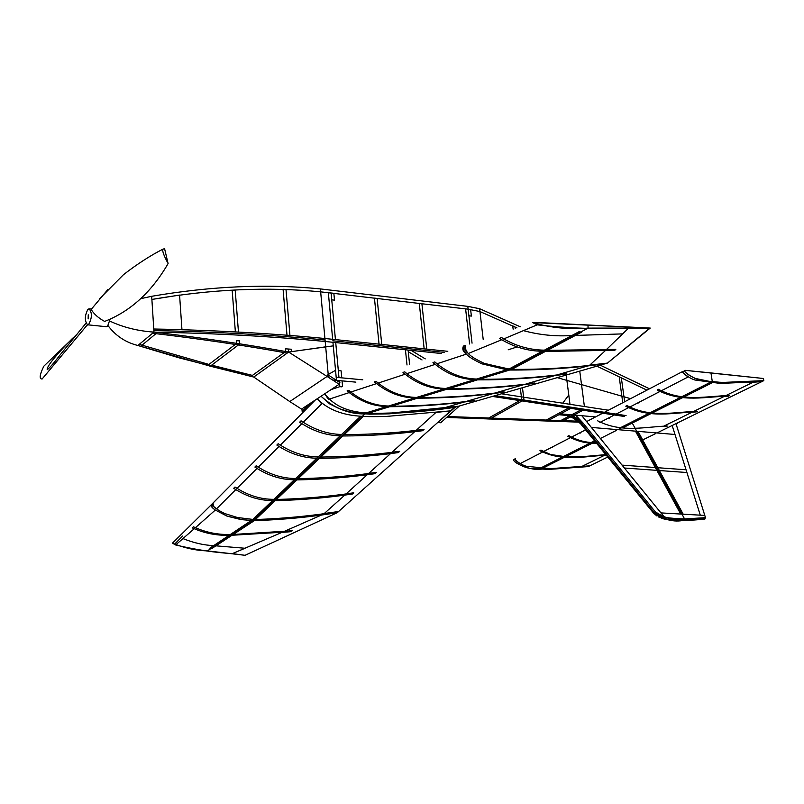 <?xml version="1.0" encoding="UTF-8"?>
<svg xmlns="http://www.w3.org/2000/svg" width="804" height="804" viewBox="0 0 804 804"><rect width="100%" height="100%" fill="white"/><g stroke="black" fill="none" stroke-linecap="round" stroke-linejoin="round"><path stroke-width="1.21" d="M683.259 371.197L683.048 371.307C680.345 371.247 688.676 378.131 694.917 380.011L720.143 383.428L761.86 381.588L656.948 432.954L763.8 380.644L722.052 382.473L703.259 380.754C695.983 380.372 681.953 371.217 684.938 370.322L763.458 378.493L763.8 380.644L761.86 381.588L753.016 382.252L725.339 395.869L729.741 395.528L728.504 396.131L729.741 395.528C707.259 395.849 683.31 402.543 658.416 389.297L660.978 390.955L688.134 376.945C683.169 373.468 681.48 371.599 683.048 371.307L683.259 371.197M515.625 458.581L515.424 458.682C512.862 458.702 520.52 464.722 526.369 466.26L550.127 468.662L589.794 465.838L588.247 466.591L548.609 469.425L530.881 468.4C524.017 468.26 511.073 460.36 513.917 459.466L515.625 458.581M539.846 468.43L542.067 468.541L564.599 457.174L562.358 457.054L539.846 468.43M709.269 382.845L711.62 383.036L684.244 396.834L681.913 396.663L709.269 382.845M680.686 397.276L683.018 397.457L652.486 412.854L650.185 412.693L680.686 397.276M649.009 413.286L651.31 413.447L622.859 427.798L620.577 427.648L649.009 413.286M594.608 440.763L591.563 442.3L593.824 442.441L595.352 441.667M590.478 442.853L592.739 442.984L565.644 456.652L563.403 456.531L590.478 442.853M596.538 443.125C586.96 443.728 577.383 441.426 567.795 436.22L568.87 435.667L567.795 436.22L570.257 437.758L543.404 451.607L540.981 450.109L539.946 450.642C562.79 462.3 585.352 455.968 606.407 455.245L604.206 455.456L581.362 466.692L589.794 465.838L607.834 457.004L588.247 466.591L539.444 469.255C531.193 470.621 511.515 462.622 513.917 459.466L515.424 458.682C513.927 458.983 515.464 460.642 520.047 463.657L542.368 452.149L539.946 450.642L540.981 450.109L550.449 454.471L564.83 456.612L583.473 456.582L605.894 454.622M663.23 426.421L667.561 426.04C645.461 426.592 621.864 433.316 597.613 420.783L600.116 422.351L628.316 407.799L625.793 406.191L626.959 405.588C651.521 418.462 675.3 411.748 697.581 411.306L693.219 411.668L724.102 396.483L728.504 396.131C706.023 396.462 682.073 403.156 657.2 389.92L658.416 389.297L657.2 389.92L659.762 391.578L629.492 407.196L626.959 405.588L625.793 406.191C650.335 419.055 674.114 412.341 696.395 411.889L692.023 412.251L663.23 426.421M655.24 433.798L642.687 439.939L655.24 433.798M552.619 447.456L551.614 447.376M638.909 402.975L637.873 402.874M609.472 418.15L608.437 418.06M585.684 429.798L571.332 437.205L568.87 435.667C577.915 440.672 586.97 442.964 596.045 442.532M580.619 433.014L579.604 432.934M670.466 386.704L669.42 386.603M664.888 518.721L654.335 512.781L653.752 513.032L664.305 518.972L664.888 518.721L664.536 517.314L664.888 518.721L664.305 518.972C677.953 520.701 691.38 520.731 704.585 519.062L683.882 520.319L684.566 518.922L632.256 423.055L684.566 518.922L705.49 517.665L676.094 424.009L677.209 423.045L675.36 423.939L676.094 424.009L705.49 517.665L704.435 519.103L705.49 517.665C692.304 519.424 678.646 519.314 664.536 517.314L581.845 415.718L595.543 416.924L573.976 415.025L583.071 410.201L580.92 409.879L571.614 414.824L560.559 413.849L558.901 414.733L566.941 415.437M581.202 423.959L573.624 418.11L565.312 414.954L572.448 417.477L581.202 423.959L581.764 423.668L580.97 424.02L580.197 423.246L653.752 513.032C663.993 519.917 674.033 522.349 683.882 520.319L684.475 520.077C674.626 522.097 664.576 519.665 654.335 512.781L653.752 513.032L581.202 423.959L581.764 423.668L579.262 419.618L575.644 415.176L581.845 415.718L591.372 427.426L674.988 434.482L672.174 425.507L700.284 515.173L704.786 515.434L660.938 512.902L664.536 517.314L655.391 511.937L582.799 422.783L575.644 415.176L565.312 414.954L573.232 418.07L579.774 422.864M581.764 423.668L574.177 417.819L565.865 414.663L574.177 417.819L581.764 423.668L582.799 422.783L581.764 423.668L654.335 512.781L655.391 511.937L654.335 512.781L581.764 423.668L579.262 419.618L570.81 414.753L565.312 414.954L573.674 418.321L580.95 423.989L653.511 513.073L580.197 423.246M664.014 518.982L661.531 518.228L653.511 513.073L656.737 515.877M683.199 514.188L637.994 431.356L635.451 431.145L680.686 514.037L683.199 514.188M622.055 465.114L655.31 467.536L656.848 470.35L624.417 468.018L622.055 465.114M686.053 469.777L657.843 467.727L659.38 470.541L686.907 472.511L686.053 469.777M459.446 405.97L440.703 422.763L438.19 422.552L439.165 421.165M455.335 407.156L437.667 422.512M303.842 411.558L302.163 411.417L309.992 403.528M301.942 408.834L302.163 411.417M355.86 382.141L336.464 380.352L355.86 382.141L342.042 380.865L342.574 386.593L342.042 380.865L339.258 380.614L339.821 386.664L341.821 386.845M362.795 379.81L338.976 377.599L335.72 342.574L332.936 342.283L333.268 345.861L332.936 342.283L325.198 341.489L328.474 377.327L332.484 379.99L336.464 380.352L327.841 374.744L339.911 382.593L339.177 384.272L327.107 376.423L327.841 374.744L335.539 370.312L336.464 380.352L336.193 377.337L362.795 379.81L338.976 377.599L335.72 342.574L338.976 377.599L341.76 377.86L341.107 370.845L338.323 370.584L338.976 377.599L336.193 377.337L333.268 345.861L288.626 352.051C245.923 344.333 201.04 337.68 153.976 332.102L151.685 296.294L151.886 299.44L179.583 295.078L181.945 329.57L153.775 329.007L151.886 299.44C211.392 289.159 267.652 286.626 320.665 291.852L468.139 309.188L479.948 311.55L516.972 327.901M331.117 389.588L339.821 386.664M339.258 380.614L338.072 381.397M577.815 421.175L447.657 416.532M446.622 417.457L578.981 422.15L446.622 417.457M213.07 502.982L213.341 506.349L218.849 510.46L224.849 513.585L237.351 517.485L252.918 519.424L209.844 548.177L212.316 548.197L215.854 545.836L245.079 548.258L232.346 553.624C214.125 552.529 195.211 549.634 175.604 544.961L194.136 528.821L192.307 527.856L193.452 526.811L195.292 527.806L215.281 510.088L211.683 506.922L211.442 504.621L212.246 507.636L215.01 509.907L227.452 516.248L240.456 519.444L253.33 520.66L207.422 550.881L245.059 555.303L252.989 551.634L245.059 555.303L250.768 552.66L245.059 555.303L232.346 553.624L281.933 532.409L290.053 531.756L231.964 535.263L233.19 534.469L292.254 530.761L290.053 531.756L292.254 530.761L284.144 531.444L322.062 514.781L337.328 512.65C310.907 517.002 283.219 519.685 254.245 520.69L212.316 548.197L209.844 548.177L213.683 545.635C203.734 545.202 193.493 542.851 182.97 538.59L175.604 544.961L172.468 543.162L211.884 504.178M337.328 512.65L252.989 551.634L337.328 512.65L338.595 511.515L324.283 513.515L344.936 494.962L352.443 494.008L353.76 492.822C329.117 496.56 303.349 498.771 276.455 499.465L275.189 500.671C302.073 499.967 327.821 497.746 352.443 494.008L353.76 492.822L346.243 493.787L367.398 474.591L374.986 473.677L376.342 472.45C351.459 476.068 325.419 478.139 298.214 478.651L296.907 479.908C324.092 479.375 350.122 477.295 374.986 473.677L376.342 472.45L368.755 473.365L390.684 453.476L398.342 452.592L399.749 451.325C374.634 454.813 348.323 456.722 320.806 457.064L319.449 458.36C346.946 458.009 373.237 456.089 398.342 452.592L399.749 451.325L392.091 452.2L414.844 431.557L422.572 430.723L424.04 429.406C398.683 432.753 372.091 434.502 344.263 434.642L342.846 435.989C370.654 435.838 397.236 434.08 422.572 430.723L424.04 429.406L416.301 430.24L435.909 412.452L450.652 410.854L338.595 511.515C312.163 515.856 284.455 518.53 255.461 519.535L254.245 520.69L242.406 519.726L226.748 515.997L214.799 509.756L212.166 507.545L211.432 504.631L172.458 543.162C184.257 547.986 195.905 550.559 207.422 550.881L253.33 520.66C282.646 519.756 310.645 517.083 337.328 512.65L454.491 407.407L450.652 410.854L385.86 416.472C364.654 416.804 336.775 418.432 317.188 398.774L321.67 403.819L303.108 422.371L301.048 420.814L299.671 422.19C312.756 431.024 326.263 435.567 340.182 435.808L341.599 434.451C327.66 434.21 314.143 429.658 301.048 420.814L299.671 422.19L301.731 423.738L280.204 445.235L278.184 443.718L276.857 445.044C289.741 453.677 303.058 458.059 316.816 458.2L318.173 456.903C304.404 456.752 291.078 452.361 278.184 443.718L276.857 445.044L278.887 446.562L258.164 467.255L256.174 465.767L254.898 467.044C267.571 475.476 280.707 479.717 294.314 479.767L295.621 478.511C282.003 478.46 268.858 474.209 256.174 465.767L254.898 467.044L256.888 468.531L236.939 488.46L234.979 487.013L233.743 488.239C246.215 496.49 259.179 500.59 272.626 500.55L273.883 499.334C260.426 499.374 247.461 495.264 234.979 487.013L233.743 488.239L235.703 489.686L216.467 508.912L212.869 505.736L212.618 503.445L211.432 504.631L315.268 400.04L212.618 503.445M192.307 527.856L193.452 526.811C205.332 532.359 217.743 534.911 230.688 534.449L229.472 535.253C216.547 535.715 204.156 533.243 192.307 527.856M175.383 543.333L182.619 536.057M321.037 396.231L329.449 403.799L339.268 408.703L349.388 411.718L359.519 413.417L369.518 414.181L389.086 413.849L454.491 407.407C425.969 411.638 396.101 413.819 364.885 413.929C348.805 414.16 334.193 408.271 321.037 396.231L329.449 403.799L339.268 408.703L349.388 411.718L359.519 413.417L369.518 414.181L389.086 413.849L445.386 408.563L454.491 407.407L605.432 363.679L588.91 365.589L557.886 374.684L566.378 373.749L555.966 375.247L526.117 383.95L534.499 383.016L524.288 384.483L495.766 392.804L504.048 391.86L494.018 393.317L466.752 401.266L473.254 400.814L465.074 401.759L443.275 408.11L458.602 406.211L391.578 412.985C369.93 413.507 341.358 415.588 324.736 393.799L328.444 399.397L349.006 392.653L347.117 390.865L348.695 390.342L350.584 392.131L376.322 383.679L374.413 381.85L376.061 381.307L377.981 383.136L404.945 374.282L402.995 372.413L404.734 371.84L406.683 373.719L434.964 364.433L432.984 362.503L434.803 361.911L436.783 363.84L466.481 354.092C463.054 351.75 462.039 349.077 463.446 346.072C462.119 355.157 475.295 360.303 481.847 363.83L506.771 369.77L511.615 369.438L581.764 332.052L578.8 331.831L508.721 369.167L365.91 412.944L368.604 413.155L509.666 370.031C542.931 370.162 574.85 368.041 605.432 363.679L607.452 363.096C576.85 367.458 544.901 369.569 511.615 369.438M251.702 520.59L360.584 416.261L363.277 416.462L254.245 520.69M516.992 346.966L508.198 349.79M463.858 345.931L465.767 345.298M508.721 369.167L483.777 363.217C477.214 359.679 464.029 354.534 465.355 345.439C463.948 348.454 464.963 351.127 468.4 353.458L501.555 339.831L499.515 338.343L501.525 337.539L499.515 338.343C512.811 346.745 527.092 351.046 542.358 351.258L544.398 350.162C529.132 349.951 514.841 345.74 501.525 337.539L503.565 338.997L537.152 324.836L537.082 322.484L628.718 327.007L628.758 327.931L622.728 333.881L575.332 335.439L581.764 332.052L578.8 331.831L571.835 335.519C555.725 336.605 539.605 334.987 523.474 330.655L537.152 324.836L532.6 322.555L537.082 322.484L537.152 324.836C568.177 328.354 598.709 329.389 628.758 327.931L628.718 327.007L650.235 328.072L607.452 363.096L589.804 365.116L605.301 350.634L614.849 350.242L615.804 349.388L547.333 350.353L545.293 351.448L614.849 350.242L615.804 349.388L606.246 349.74L628.758 327.931L649.582 328.233L607.452 363.096L454.491 407.407M347.117 390.865L348.695 390.342C360.845 400.503 374.121 405.729 388.513 406.02L386.905 406.512C372.523 406.221 359.257 401.005 347.117 390.865M474.933 400.322L473.254 400.814C446.361 404.613 418.492 406.593 389.628 406.723L391.246 406.231C420.13 406.1 448.019 404.131 474.933 400.322M374.413 381.85L376.061 381.307C388.412 391.729 401.889 397.106 416.492 397.437L414.804 397.96C400.221 397.628 386.754 392.262 374.413 381.85M504.048 391.86L502.289 392.372C475.074 396.191 446.833 398.121 417.567 398.181L419.266 397.668C448.542 397.608 476.802 395.679 504.048 391.86M402.995 372.413L404.734 371.84C417.296 382.533 430.984 388.081 445.788 388.463L444.019 389.005C429.225 388.623 415.547 383.086 402.995 372.413M534.499 383.016L532.66 383.548C505.103 387.367 476.491 389.267 446.823 389.247L448.592 388.704C478.29 388.724 506.922 386.835 534.499 383.016M432.984 362.503L434.803 361.911C447.587 372.895 461.476 378.614 476.491 379.046L474.641 379.619C459.637 379.176 445.748 373.478 432.984 362.503M566.378 373.749L564.448 374.312C536.559 378.131 507.575 379.98 477.486 379.87L479.345 379.297C509.455 379.418 538.459 377.568 566.378 373.749M643.471 333.288L650.235 328.072L588.086 328.112C568.86 329.64 550.358 327.791 532.59 322.555L650.235 328.072L643.471 333.288M108.058 325.68C115.675 335.831 125.615 342.434 137.876 345.489L153.976 332.102C137.886 331.017 123.183 327.359 109.867 321.108M140.7 298.676L151.685 296.294C211.171 286.113 267.41 283.651 320.394 288.917L467.817 306.374L472.048 343.167L468.139 309.188L468.893 315.771L471.375 316.093L470.621 309.54L465.606 308.887L469.626 343.991L465.606 308.887L468.129 309.188M155.996 333.62L141.926 345.268L139.223 344.373L137.876 345.489L152.589 333.258L155.996 333.62M152.589 333.258L153.976 332.102L153.775 329.007C215.02 330.233 272.074 333.399 324.927 338.504L325.198 341.489C272.325 336.424 215.241 333.298 153.976 332.102L152.589 333.258C199.633 338.796 244.486 345.408 287.139 353.117L288.626 352.051L285.631 351.519L285.4 348.815L288.365 349.026L288.626 352.051L288.365 349.026L291.319 349.237L291.52 351.619L288.626 352.051L328.474 377.327M579.744 371.116L584.407 406.522L569.986 404.311L566.197 375.046M488.711 418.03L491.334 418.12L490.078 419.035L487.455 418.934L488.711 418.03L519.776 400.583L521.736 399.688L523.977 400.03L522.017 400.925L519.776 400.583L522.037 400.935L491.365 418.12L488.711 418.03M622.768 402.734L619.201 376.865L621.351 377.89L624.648 401.749M513.143 329.208L512.731 325.871L515.052 326.987L515.233 328.494M522.469 387.709L523.977 400.03M520.349 388.322L521.736 399.688M283.078 289.299L285.993 289.4L289.942 335.429L286.998 335.208L283.078 289.299M232.165 290.254L235.2 290.083L238.466 332.142L235.381 331.982L232.165 290.254M407.015 364.986L405.437 349.79L407.015 364.986L405.437 349.79L335.72 342.574L408.09 350.062L409.568 364.132L408.261 351.68L422.03 359.951L408.261 351.68L408.09 350.062L411.135 350.373L425.266 358.875M324.927 338.504L447.798 351.318M441.306 353.499L325.198 341.489C272.325 336.424 215.241 333.298 153.976 332.102C201.04 337.68 245.923 344.333 288.626 352.051L253.742 377.056L288.626 352.051L325.69 346.836L328.223 374.533M570.669 416.784L563.353 420.663L560.79 420.572L569.111 416.15M548.81 420.15L546.228 420.06L568.649 408.01L570.83 408.342L548.81 420.15M608.417 410.211L501.485 393.789M677.31 423.406L676.656 423.306L677.31 423.406M626.085 415.598L495.113 395.628L626.085 415.598M492.38 396.422L624.366 416.482M596.859 366.162L646.918 390.141M483.194 339.388L479.616 308.726L467.817 306.374L479.616 308.726L520.258 326.786L479.616 308.726L479.948 311.55M600.266 365.177L649.491 388.804L600.266 365.177M472.048 343.167L467.817 306.374L320.394 288.917L320.665 291.852M239.522 340.866L239.763 343.921L236.627 343.429L236.416 340.705L239.522 340.866M285.631 351.519L251.009 376.413L252.406 375.408L211.673 365.157L210.306 366.192L253.742 377.056L178.98 357.81L137.876 345.489L210.306 366.192L239.763 343.921M139.223 344.373L208.939 364.433L207.573 365.468L236.627 343.429M419.286 303.409L421.899 303.721L426.783 349.127L424.16 348.856L419.286 303.409M374.443 298.113L377.126 298.425L381.749 344.434L379.046 344.152L374.443 298.113M327.107 376.423L289.772 401.558L253.742 377.056L288.626 352.051L325.69 346.836L325.057 339.991C272.194 334.906 215.13 331.761 153.876 330.555L153.976 332.102L137.876 345.489M339.177 384.272L301.55 409.095L291.108 402.422L289.782 401.548L327.097 376.433L327.841 374.744L327.097 376.433M290.385 401.95L289.772 401.558M568.79 395.025L569.986 404.311L562.71 403.196L568.79 395.025M332.665 339.308L335.439 339.6L331.107 292.988L331.74 299.832L334.494 300.153L333.861 293.309L328.344 292.666L332.665 339.308M87.948 309.299C84.611 315.701 84.48 320.876 87.576 324.796L88.752 324.324C92.108 317.932 92.239 312.756 89.154 308.806L87.948 309.299M87.576 324.796L106.359 326.705L107.565 326.233L110.168 319.047M168.106 263.581L164.599 248.768L163.101 249.059C161.946 250.366 163.614 255.21 168.106 263.581C151.534 292.113 130.379 311.399 104.641 321.429C98.46 318.062 93.957 314.062 91.153 309.439L107.806 289.601M88.249 314.816L88.138 318.917L88.249 314.816M76.541 334.665L43.818 366.202C39.667 374.724 39.105 378.996 42.109 379.016L87.415 324.776M87.676 324.806L86.721 325.63M712.354 381.98L710.967 372.915L763.458 378.493L763.8 380.644L727.469 382.543L712.354 381.98L695.008 378.372C687.239 374.523 683.882 371.83 684.938 370.322L710.967 372.915L712.354 381.98L617.894 429.658L712.354 381.98M616.196 430.512L600.387 438.492L616.196 430.512M594.98 441.225L539.444 469.255L594.98 441.225M705.178 518.821L684.475 520.077L684.566 518.922C674.727 520.731 664.998 518.399 655.391 511.937L582.799 422.783L570.81 414.753L595.543 416.924M320.394 288.917L325.057 339.991C272.194 334.906 215.13 331.761 153.876 330.555L151.685 296.294C211.171 286.113 267.41 283.651 320.394 288.917M332.806 340.796L444.552 352.403L332.806 340.796M557.242 377.639L630.577 398.663L557.242 377.639M295.128 404.985L291.108 402.422M463.446 346.072L465.345 345.439C464.24 354.876 477.817 360.061 484.691 363.599L510.57 369.348L364.885 413.929L253.33 520.66L364.885 413.929L510.57 369.348C544.238 369.639 576.538 367.549 607.452 363.096M510.57 369.348L588.086 328.112L587.975 324.997L588.086 328.112L510.57 369.348M253.742 377.056L288.626 352.051M409.568 364.132L408.261 351.68L422.03 359.951M683.048 371.307L586.619 421.577L683.048 371.307M659.592 517.444L658.406 516.861M91.445 309.048L89.154 308.806M86.008 323.178L60.722 354.142C53.697 363.287 49.215 368.433 47.275 369.579C46.461 369.046 48.562 362.363 72.772 338.132M163.101 249.059C150.288 255.602 137.082 264.134 123.484 274.677L99.555 298.776M704.435 519.103L683.722 520.359L667.812 519.756M666.074 519.444L663.642 518.892"/></g></svg>
